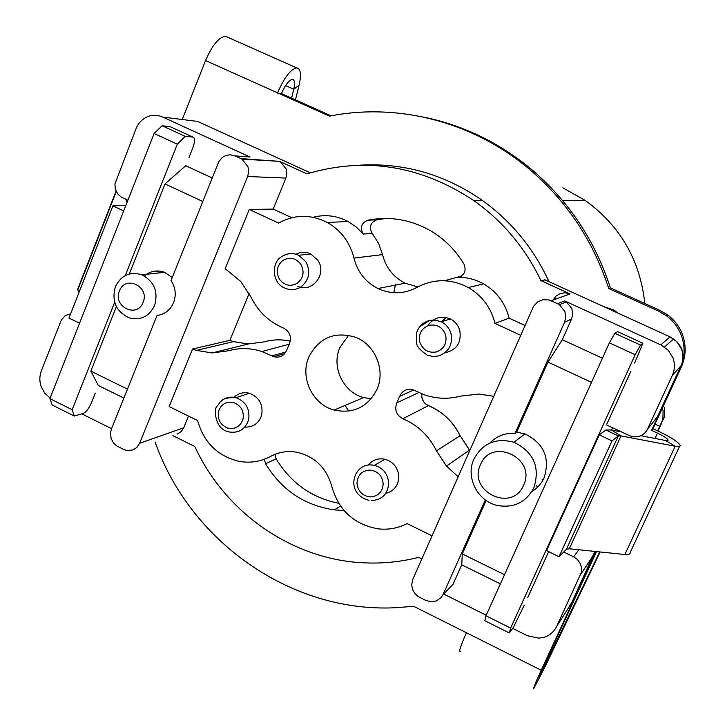 <?xml version="1.0" encoding="UTF-8"?>
<svg xmlns="http://www.w3.org/2000/svg" width="725" height="725" viewBox="0 0 725 725"><rect width="100%" height="100%" fill="white"/><g stroke="black" fill="none" stroke-linecap="round" stroke-linejoin="round"><path stroke-width="1.09" d="M644.833 303.512C640.112 260.248 620.292 225.919 585.365 200.517L562.854 187.838M395.524 284.2L393.838 292.719M376.03 219.856L377.426 218.787M348.788 411.12L345.037 405.447M446.301 317.559L442.567 321.42M445.929 317.487L441.733 321.683M554.408 297.93L554.915 299.389M338.747 503.304C311.696 497.839 290.834 483.013 276.153 458.816L275.002 454.312M290.272 341.131C282.034 339.327 273.887 339.427 265.848 341.412M264.081 341.892L248.195 343.967L233.541 341.611L229.861 340.342L249.146 293.353M469.8 450.352L460.139 435.725C453.197 421.669 442.649 411.628 428.484 405.592C423.618 403.182 421.397 399.276 421.832 393.856M371.182 398.804L363.642 397.563C343.215 392.406 331.108 366.904 339.871 347.583L348.616 335.249M444.615 280.747L461.417 276.035M313.028 217.292C325.144 214.201 336.853 215.615 348.145 221.533L356.265 227.034L363.234 234.075L372.206 233.423C368.798 227.106 370.312 222.566 376.737 219.82L386.217 218.424M372.206 233.423L378.577 243.392L382.546 254.611C385.863 267.652 393.394 277.186 405.13 283.212L417.827 286.937M376.955 389.434C385.754 370.203 375.178 344.547 355.449 337.234C334.56 331.089 319.036 337.642 308.877 356.899C299.633 377.426 312.493 404.541 334.125 410.06C353.438 414.02 367.711 407.142 376.955 389.434M275.772 454.013L270.624 456.378C279.116 451.829 288.206 450.524 297.884 452.454C315.411 457.049 326.712 468.386 331.787 486.457C338.684 510.346 354.09 524.474 378.015 528.824C388.31 530.011 398.016 528.271 407.124 523.595L432.018 535.838M458.155 476.706L446.455 466.093L436.45 450.832C429.073 435.87 417.872 425.158 402.846 418.724C396.33 415.09 394.327 409.797 396.838 402.828L399.629 396.367C402.42 390.467 406.988 388.31 413.332 389.896L424.388 394.817C436.305 398.886 448.313 399.33 460.429 396.149L478.908 394.019L493.698 396.303M520.659 335.294L494.948 323.368C490.988 307.627 482.116 295.691 468.323 287.553C451.05 278.554 433.976 278.482 417.074 287.354C404.215 294.16 391.165 294.549 377.915 288.523C365.463 282.097 357.47 271.957 353.936 258.082C349.93 242.204 341.031 230.323 327.229 222.448C310.744 214.156 294.549 214.364 278.636 223.073L249.273 209.462L225.176 268.721L240.682 281.4L250.832 296.806C257.991 311.433 268.866 321.846 283.457 328.044C289.81 331.57 291.785 336.808 289.384 343.741L286.71 350.148C284.082 355.912 279.75 358.087 273.706 356.682L261.915 351.516C250.759 347.909 239.676 347.656 228.683 350.755L212.117 352.939L196.412 350.411L192.515 349.06L229.743 340.369L233.423 341.638L248.285 344.003L212.117 352.939M270.624 456.378C260.782 461.653 250.306 463.311 239.205 461.363C217.745 456.243 203.879 442.631 197.608 420.545L169.142 406.553L192.515 349.06M368.237 465.097C372.577 459.913 378.124 457.955 384.875 459.224C393.376 461.816 398.034 467.607 398.841 476.606C398.415 485.532 394.038 491.142 385.691 493.435M234.066 397.336C238.389 393.213 243.491 391.853 249.364 393.258C259.115 397.083 263.238 404.296 261.716 414.899C258.979 423.282 253.333 427.351 244.796 427.107M296.017 254.239C300.875 251.792 305.805 251.711 310.817 254.004L317.795 260.221C327.519 273.796 312.149 293.471 297.612 286.23M428.765 324.419C434.592 317.323 441.797 315.502 450.37 318.982C455.101 321.438 458.245 325.253 459.804 330.428C461.608 342.726 456.623 350.202 444.842 352.858M279.551 161.349L240.881 158.594L241.914 159.128L279.551 161.349L306.974 173.864C365.201 156.582 420.772 165.472 473.706 200.517C502.797 221.161 525.199 247.859 540.932 280.611L570.086 293.915L565.147 292.755L560.153 293.58L556.03 296.126L553.13 300.032M545.146 279.913L540.932 280.611M630.859 371.363L606.472 424.868L629.835 435.825L634.103 436.885L637.755 436.722L641.281 435.571L644.434 433.441L646.845 430.514L672.338 375.405C674.875 369.65 675.066 363.796 672.918 357.833L668.232 350.266L660.774 344.873L564.693 300.929L566.461 301.899L571.844 308.587L572.687 314.623L571.554 319.045L562.319 339.699L602.421 358.222M548.662 551.634L527.791 597.418M172.876 435.653L194.844 446.537C225.285 513.055 293 560.207 365.065 562.881C383.19 563.651 401.079 561.812 418.715 557.371L421.823 558.903M123.875 398.088L98.31 385.473L90.833 371.1L116.39 306.63M129.313 274.014L165.019 183.923L185.718 165.726L212.18 177.951M564.693 300.929L557.543 303.648L548.979 299.942L542.808 299.724L537.805 301.781L533.582 306.276L412.507 580.018L411.682 585.129L412.579 589.57L414.863 593.539L418.262 596.593L425.638 600.373L431.275 601.813L436.468 600.898L441.172 597.536L443.129 594.446L485.315 499.897M188.509 416.077L183.724 427.768L139.617 443.301L247.651 176.51L285.877 178.087L273.198 209.09L291.858 217.718M249.273 209.462L273.198 209.09M363.234 234.075C359.763 227.623 361.304 223.001 367.847 220.201C390.159 215.914 411.383 219.621 431.52 231.338C445.005 239.531 455.862 250.533 464.091 264.326C466.583 271.34 464.29 275.681 457.221 277.34C466.547 277.113 475.337 279.297 483.602 283.874C496.806 291.64 505.316 303.068 509.122 318.157L524.991 325.498M494.948 323.368L509.122 318.157M241.797 156.401L250.062 157.017L162.681 117.06L197.59 121.428L310.318 172.831M240.881 158.594L234.982 155.884L250.062 157.017M280.53 161.847L286.239 169.025L286.828 173.955L285.877 178.087M613.042 310.871L606.508 307.889M591.509 382.365L547.937 362.092L562.319 339.699M531.869 491.559C537.316 488.269 541.376 483.72 544.067 477.902C550.329 457.973 543.94 443.31 524.882 433.913L516.671 432.136L547.937 362.092M504.537 574.717L462.305 553.936L486.158 500.495M500.386 583.888L461.734 564.811L462.305 553.936M578.777 549.758L573.692 556.863L577.435 559.501L580.48 563.878L581.604 568.264L581.223 572.705L556.773 626.219C554.199 631.566 550.085 635.218 544.448 637.157L538.983 638.181L527.555 635.798L512.675 628.385M486.221 615.217L443.582 593.983M573.692 556.863L563.706 552.006M461.734 564.811L452.989 584.377L447.08 590.413M183.724 427.768L181.187 431.583L177.417 434.021M344.04 510.482L334.415 509.892C304.645 505.533 281.699 490.163 265.567 463.764L264.389 459.233M234.982 155.884L230.088 154.769L225.847 155.467L222.077 157.615L218.832 161.612L171.028 280.548C175.55 287.535 176.411 294.894 173.592 302.642C170.275 310.128 164.747 314.405 157.017 315.475L111.378 429.236L110.508 432.707L111.097 438.489L113.499 443.002L116.689 445.893L123.558 449.418L126.775 450.506L132.929 449.971L136.934 447.379L139.617 443.301M81.852 413.875L111.605 428.683M70.633 313.816L65.395 315.511L61.353 319.961L41.325 370.992C39.367 376.257 39.367 381.604 41.325 387.05L44.896 393.312L50.179 397.998M90.833 371.1L127.464 389.135M172.242 277.512L164.62 272.328C157.153 269.7 150.401 270.914 144.366 275.98M165.019 183.923L202.746 201.477M127.89 200.245L121.021 196.928L117.876 194.155L115.302 189.044L114.931 183.987L136.064 128.597C138.303 123.123 141.982 119.226 147.102 116.888C152.295 114.731 157.488 114.786 162.681 117.06M557.543 303.648L559.365 304.645L564.884 311.514L565.799 316.925L564.585 322.253L571.554 319.045M489.846 443.057C496.661 436.024 505.053 432.798 515.004 433.378L564.585 322.253M241.914 159.128L248.013 166.804L248.657 172.079L247.651 176.51M515.004 433.378L516.671 432.136M533.854 487.853C540.324 467.208 533.7 452.019 513.962 442.268C496 437.501 482.651 443.093 473.914 459.052C465.278 477.159 477.603 501.437 497.558 505.515C513.943 508.225 526.042 502.334 533.854 487.853M115.347 286.747C111.469 301.138 116.027 311.487 129.005 317.795C140.559 320.704 149.087 316.635 154.579 305.606C158.485 291.686 154.235 281.409 141.855 274.793C129.893 271.322 121.057 275.31 115.347 286.747M480.521 464.589C491.568 436.631 536.935 458.227 523.55 485.279C512.185 513.164 467.317 491.378 480.521 464.589M143.088 302.352C137.224 318.683 112.502 306.72 119.435 290.979C125.198 274.63 150.075 286.52 143.088 302.352M603.608 306.566L614.147 310.119L617.582 312.946M291.586 98.138L293.779 89.211C295.166 83.049 294.712 79.777 292.411 79.378C288.958 80.113 285.306 84.852 281.463 93.607L281.436 93.688M331.098 115.846L281.826 93.761L277.738 93.38L277.539 92.836C284.282 77.466 290.68 69.156 296.724 67.905C300.748 68.639 301.528 74.412 299.072 85.224L293.779 89.211L285.596 85.559M679.561 446.364L630.206 552.459C630.36 554.172 628.575 554.861 624.868 554.516L675.174 446.247C678.79 446.908 680.422 446.582 680.077 445.25C678.219 441.951 671.114 437.329 658.753 431.384L652.899 428.647L681.292 367.086C686.031 356.374 686.394 345.453 682.397 334.343C679.37 326.513 674.495 320.069 667.77 314.994L659.786 310.291L610.368 287.879C594.944 240.283 568.4 200.571 530.745 168.753C498.564 142.281 462.659 125.017 423.028 116.979M599.711 551.915L539.101 677.268L543.315 666.864L596.503 551.589M388.437 165.49L367.72 165.2M466.302 632.236L466.411 632.735C460.502 646.12 458.481 652.328 460.357 651.376M360.225 165.164C403.78 162.708 444.208 174.263 481.527 199.828C511.052 220.862 533.537 248.14 548.979 281.663M555.187 296.978L555.912 299.026M188.917 157.678L192.922 147.61C195.125 141.466 195.125 137.968 192.932 137.107L170.121 126.657L162.11 125.76L154.117 133.509L49.925 398.632L52.209 405.021L74.285 416.032L72.165 409.716L114.677 302.334M77.783 288.94L78.69 293.253M182.247 119.507L205.556 60.565C212.189 45.303 218.823 37.202 225.466 36.25L227.868 37.319M277.902 92.999L329.531 116.145C397.373 102.542 472.528 121.528 528.534 168.517C566.461 200.571 593.204 240.573 608.746 288.532L658.518 311.116L666.556 315.846C673.335 320.958 678.247 327.464 681.301 335.349C685.324 346.541 684.953 357.543 680.186 368.336L651.585 430.342L657.484 433.097C663.683 436.087 667.227 438.398 668.133 440.03L665.641 440.519L640.954 435.725M596.013 551.535L541.249 670.244C535.123 683.648 532.667 689.702 533.881 688.406L545.454 665.931L600.146 551.961M665.641 440.519L675.174 446.247L621.017 435.906L618.307 435.942L605.892 430.016L599.294 434.846L611.991 440.918L618.307 435.942L566.442 549.233L559.002 556.782L611.991 440.918M624.868 554.516L569.297 548.78L566.442 549.233M657.629 430.858L664.463 416.947L664.671 408.157L663.429 405.81M657.992 431.022L661.309 423.826M662.143 408.61L663.103 410.54L662.895 419.376L659.723 426.309L654.992 424.098M559.002 556.782L546.559 550.583L599.294 434.846M123.703 210.903L112.892 205.9L68.957 318.103L79.587 323.16M125.896 205.32L112.892 205.9M621.633 431.982L611.365 429.988L605.892 430.016M125.597 199.167L127.147 202.139M509.303 632.952L510.636 628.067L485.968 615.779L484.835 620.745L509.303 632.952L513.237 627.632L524.202 605.275M609.372 342.843L635.182 354.715L640.492 345.073L614.836 333.319L609.372 342.843L485.968 615.779M510.636 628.067L635.182 354.715M640.492 345.073L642.885 343.242L634.638 363.08M642.885 343.242L617.555 331.633L614.836 333.319M295.447 99.869L299.072 85.224M95.265 393.131L91.468 402.674C88.903 408.528 86.112 412.144 83.112 413.513L74.285 416.032M125.28 275.572L177.308 144.166L185.174 136.336L192.932 137.107M185.174 136.336L162.11 125.76M154.117 133.509L177.308 144.166M72.165 409.716L49.925 398.632M611.519 430.025L612.571 427.732M466.039 632.553L413.649 606.299L394.998 607.768C290.507 612.707 190.059 541.267 155.096 442.023M651.585 430.342L652.899 428.647M608.746 288.532L610.368 287.879M681.056 365.618L681.002 365.726C683.385 360.733 683.566 355.196 681.563 349.115L677.032 341.856L670.081 336.88L660.774 344.873M670.217 336.944L544.502 279.623M568.572 607.768L571.599 602.665M460.139 435.725L469.365 449.989M428.484 405.592L402.846 418.724M421.76 393.829C421.288 399.276 423.509 403.209 428.403 405.638C442.567 411.664 453.125 421.714 460.067 435.77L436.45 450.832M290.263 341.176C281.345 339.218 272.582 339.472 263.963 341.919M285.868 351.987L271.884 355.884M353.936 258.082L382.546 254.611M413.603 389.996L399.629 396.367M418.787 392.551L396.838 402.828M469.474 450.107L446.455 466.093M371.653 500.622C382.202 499.779 387.893 493.933 388.727 483.095C387.893 473.887 383.135 467.96 374.453 465.305L370.856 464.861M220.853 401.396C225.212 397.545 230.251 396.312 235.969 397.708L236.459 397.853C246.11 401.931 250.161 409.263 248.602 419.847C245.358 429.272 238.942 433.323 229.336 432L228.067 431.683M310.817 254.004L298.655 255.263C292.683 252.672 286.964 253.179 281.481 256.795C271.639 262.006 271.241 283.049 285.188 288.233C290.843 290.517 296.208 289.991 301.292 286.674C309.348 279.732 310.844 271.386 305.787 261.625L298.637 255.263C292.773 252.626 287.163 253.061 281.798 256.568L281.681 256.65M450.37 318.982L441.335 321.809L435.082 320.097L428.647 320.74C422.467 322.779 418.388 326.957 416.431 333.282L416.694 343.695C417.038 346.677 420.527 350.474 427.161 355.105L432.879 356.501L438.697 355.939C448.838 352.033 452.926 344.565 450.986 333.536C449.373 328.226 446.156 324.311 441.335 321.809L435.172 320.042L429.708 320.368L419.666 326.803M551.19 300.73L570.086 293.915M653.85 421.243L657.548 416.585L681.002 365.726L672.338 375.405M647.561 429.173L657.611 416.449M556.773 626.219L571.445 603.272L594.881 551.444M580.471 574.789L594.038 554.281M370.366 496.933C362.418 495.954 357.951 491.387 356.981 483.24C357.579 475.12 361.838 470.715 369.759 470.036C377.734 470.996 382.211 475.564 383.19 483.747C382.564 491.894 378.287 496.29 370.366 496.933M227.614 428.031C220.391 424.959 217.364 419.458 218.515 411.537C221.143 404.061 226.263 401.088 233.885 402.611C241.135 405.674 244.18 411.193 243.011 419.141C240.347 426.626 235.217 429.59 227.614 428.031M297.468 283.122C290.544 286.955 284.553 285.677 279.478 279.27C275.69 271.975 276.805 265.712 282.813 260.483C289.719 256.605 295.728 257.882 300.839 264.299C304.645 271.63 303.521 277.902 297.468 283.122M436.423 351.924C428.375 353.256 422.847 350.012 419.829 342.182C418.352 333.926 421.406 328.316 429.001 325.344C437.057 323.975 442.612 327.22 445.648 335.077C447.117 343.369 444.044 348.988 436.423 351.924M452.989 584.377L443.129 594.446M265.567 463.764L276.153 458.816M457.221 277.34L459.985 276.769M367.847 220.201L376.737 219.82M544.674 663.937L545.698 664.453L545.454 665.931M160.27 272.799L155.549 271.032M569.297 548.78L621.017 435.906L611.365 429.988M542.155 479.76L542.898 480.222M662.895 419.376L664.463 416.947M116.245 191.59L77.675 290.145M277.539 92.836L205.556 60.565M466.411 632.735L541.249 670.244M657.484 433.097L655.01 438.453M680.186 368.336L681.292 367.086M658.518 311.116L659.786 310.291M473.706 200.517L482.497 200.517M562.564 200.517L585.365 200.517M363.642 397.563L334.125 410.06M682.941 357.914L682.27 351.063C681.835 347.701 678.944 343.641 673.588 338.883L664.481 346.994M570.602 604.596L569.768 605.892M233.432 341.638L196.412 350.411M289.13 344.266L261.915 351.516M284.753 353.573L273.706 356.682M327.229 222.448L348.145 221.533M377.915 288.523L405.13 283.212M468.323 287.553L483.593 283.865M369.025 500.359C344.511 493.77 353.039 463.955 370.783 464.915L374.453 465.305L384.875 459.224M227.559 431.529C213.893 428.058 214.011 406.988 217.201 406.118C220.753 402.121 220.219 397.146 235.969 397.708L249.364 393.258M612.87 310.771L614.147 310.119M654.584 420.319L657.131 417.111M559.365 304.645L566.461 301.899M524.864 433.903L513.962 442.268M164.62 272.328L141.855 274.793M334.415 509.892L340.569 506.05M536.092 485.668L537.95 486.81M296.724 67.905L225.466 36.25M668.133 440.03L667.879 440.583M666.556 315.846L667.77 314.994M528.534 168.517L530.745 168.753M77.602 289.42L116.045 191.164"/></g></svg>
